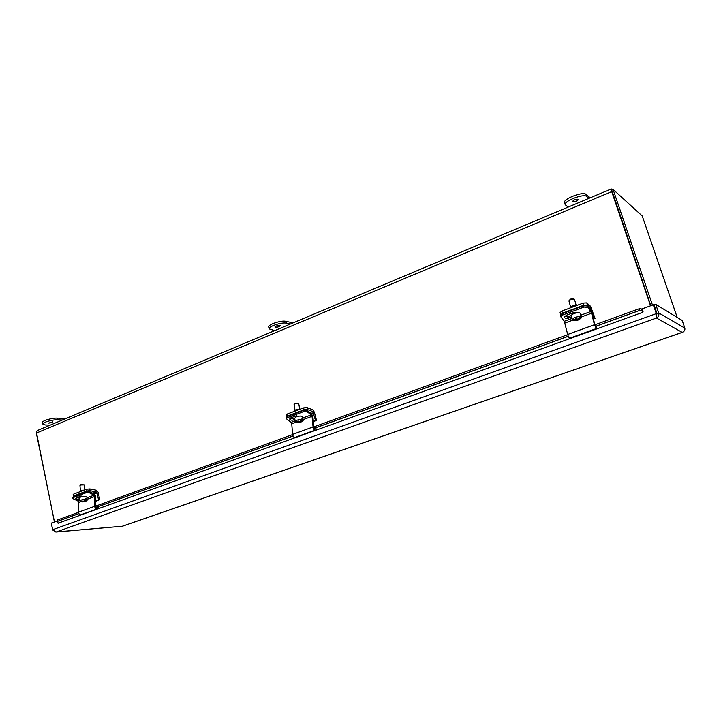 <?xml version="1.0" encoding="UTF-8"?>
<svg xmlns="http://www.w3.org/2000/svg" width="721" height="721" viewBox="0 0 721 721"><rect width="100%" height="100%" fill="white"/><g stroke="black" fill="none" stroke-linecap="round" stroke-linejoin="round"><path stroke-width="1.08" d="M677.208 317.429L642.213 215.93L613.066 189.398L611.471 190.065L650.802 305.722L611.877 190.479M612.255 189.74L611.273 188.929L611.714 191.606L650.549 305.812M54.49 521.986L36.338 433.096L37.303 430.554L611.237 188.947M613.066 189.398L652.469 305.118M656.29 312.662L656.795 312.959M54.426 522.004L36.311 431.879M57.347 521.013L57.31 521.716L57.347 521.013M78.562 512.334L57.211 520.084L57.292 520.841M639.563 309.886L639.167 308.795L641.095 308.723L641.465 310.129L639.761 310.4L639.563 309.886M639.815 310.381L595.465 326.451L639.761 310.4L636.021 311.688L635.426 310.084L639.167 308.795M57.211 520.084L57.473 521.4L78.913 513.631L57.473 521.4M641.465 310.129L642.781 312.382L641.095 308.723M636.021 311.688L595.438 326.397M568.274 336.238L314.311 428.274M293.05 435.98L96.064 507.368M78.895 513.586L57.626 521.292M57.31 521.716L58.176 523.455L57.689 521.95M635.426 310.084L594.861 324.82M567.742 334.67L313.833 426.886M292.636 434.583L95.65 506.124M51.371 523.419L52.633 529.998L56.238 531.963L52.651 529.701L51.308 523.131L57.31 520.959M58.347 523.122L642.6 312.382L643.105 311.923L642.078 308.885L653.325 304.812L656.227 313.329L656.461 318.051C658.552 316.934 659.282 315.203 658.643 312.86L655.731 304.352L682.192 320.466L684.833 328.109C685.193 330.092 684.319 331.507 682.201 332.372L682.697 332.192M656.389 314.744L656.588 313.536L653.325 304.812M656.588 313.536L52.651 529.701M122.507 526.213L55.823 532.053M656.407 316.122L656.966 313.455L654.064 304.956L655.731 304.352M656.966 313.455L658.643 312.86L684.833 328.109M560.749 314.888L562.497 313.166L561.92 311.048L560.082 312.608L560.65 314.716M583.208 303.072L583.803 305.199L587.399 305.01L590.95 308.237L594.474 318.186L595.086 318.466L590.598 306.353L586.795 302.883L583.208 303.072L561.92 311.048M583.803 305.199L562.497 313.166M576.773 305.479C573.285 305.334 570.96 306.209 569.797 308.092M594.474 318.186L593.329 318.61M595.086 318.466L593.446 319.07M286.67 416.819L287.724 415.882L287.409 413.962L286.345 414.854L286.652 416.774M303.703 407.852L304.028 409.789L307.416 409.528L312.698 411.547L315.501 420.352L316.528 420.424L314.356 412.169L312.734 409.771L307.092 407.599L303.703 407.852L287.409 413.962M304.028 409.789L287.724 415.882M299.639 409.375C296.628 409.33 294.808 409.925 294.168 411.141L294.213 411.412M290.085 418.216L292.122 418.955M315.501 420.352L313.293 421.163M316.528 420.424L313.329 421.587M73.326 496.39L73.975 495.796L73.83 494.029L73.163 494.561L73.308 496.318M86.691 489.208L86.844 490.983L90.026 490.686L96.217 491.92L97.056 492.948L98.525 499.815L99.768 499.752L98.173 492.299L96.488 490.253L89.873 488.919L86.691 489.208L73.83 494.029M86.844 490.983L73.975 495.796M84.168 490.154C81.59 490.181 80.067 490.586 79.607 491.398L79.643 491.848M77.282 497.319L79.553 497.751M98.525 499.815L95.722 500.843M99.768 499.752L95.722 501.239M571.87 318.502L564.309 321.296L560.911 316.943L562.659 315.023L562.389 313.653L560.632 315.573L560.911 316.943M587.453 306.037L590.634 310.228L592.121 313.68L594.906 325.009L596.961 328.289L596.411 328.542L594.419 324.738L591.59 313.211L587.453 306.037L583.722 305.686L584.019 307.056L562.659 315.023M583.722 305.686L562.389 313.653M584.019 307.056L587.759 307.416M571.474 317.042L568.581 318.114C566.391 318.727 565.012 318.466 564.435 317.33L566.309 315.284L573.943 312.445L577.782 312.698M564.57 316.582L568.301 316.744L571.194 315.672M564.309 321.296L567.688 334.454C568.31 336.635 568.977 337.888 569.671 338.203L596.384 328.551M596.366 326.694L595.807 326.901M580.675 316.059L581.405 317.213L577.972 319.782L578.494 319.926L577.431 320.322L577.025 318.853M577.791 319.142L577.972 319.782M577.431 320.322L576.43 318.475M576.899 320.178L572.717 319.989M580.865 316.744C576.548 316.411 573.673 317.438 572.24 319.827L576.349 319.709L575.592 318.763L576.665 318.367L577.422 319.313L580.865 316.744L580.504 315.447L581.045 315.924M571.915 318.628L572.222 319.736M576.052 318.619L576.349 319.709M573.673 320.575L572.825 320.376M581.405 317.213L580.576 318.673M574.087 299.017L570.852 299.026L569.121 300.405M570.599 306.939L568.95 300.954L570.807 299.359L574.52 299.386L576.187 305.371M572.24 319.827L571.194 316.032C571.113 315.176 572.141 314.32 574.267 313.473C577.548 312.436 579.576 312.445 580.369 313.482L581.432 317.285M295.114 420.848L291.014 422.371L286.372 418.748L287.427 417.675L287.391 416.405L286.336 417.468L286.372 418.721M307.155 410.546L311.409 413.665L312.869 416.621L313.842 427.057L314.933 428.644L315.879 428.265L316.402 429.653L315.239 430.122C314.176 430.004 313.455 428.95 313.067 426.958L312.067 416.332L311.337 414.854L307.2 411.835L307.155 410.546L303.703 410.303L303.748 411.583L287.427 417.675M303.703 410.303L287.391 416.405M303.748 411.583L307.2 411.835M294.898 419.532L293.744 419.955C291.554 420.46 290.193 420.145 289.644 418.991L290.77 417.856L296.601 415.675M289.95 418.333L294.7 418.315M291.014 422.371L291.744 423.831L292.618 434.384C292.987 436.358 293.717 437.404 294.808 437.503L315.266 430.113L294.808 437.503M315.879 428.265L314.816 428.653M302.027 419.009L302.739 418.748L302.937 419.919L300.233 422.055L301.108 422.028L300.287 422.335L300.116 421.406M300.287 422.335L299.413 422.362L299.305 421.704M299.413 422.362L296.349 422.236M302.135 419.631C298.476 419.46 296.178 420.136 295.25 421.65L298.611 422.064L297.611 421.37L298.422 421.064L299.422 421.767L302.135 419.631L301.937 418.459L302.739 418.748M298.449 421.082L298.611 422.064M302.937 419.919L302.595 421.208M298.629 403.571L295.313 403.4L294.186 404.301M294.952 410.213L294.042 404.67L295.123 403.751L298.701 403.616L299.801 409.321M295.25 421.65L294.682 418.198L296.466 416.729C299.702 415.81 301.766 415.855 302.658 416.864L303.235 420.316M79.779 500.491L78.075 501.122L73.38 498.851L72.731 498.121L73.515 496.309L72.74 498.103M89.575 491.668L94.379 494.056L95.776 496.652L95.65 506.286L96.776 507.638L97.984 507.16L98.435 508.404L96.965 508.981C95.686 508.999 94.929 508.098 94.703 506.286L94.848 496.472L94.145 495.174L89.476 492.867L89.575 491.668L86.394 491.497L86.286 492.695L73.398 497.499M86.394 491.497L73.515 496.309M86.286 492.695L89.476 492.867M79.68 499.274C77.571 499.617 76.264 499.283 75.759 498.283L81.085 495.904M76.264 497.706L79.58 498.148M78.075 501.122L78.778 502.402L78.562 512.153C78.778 513.947 79.526 514.839 80.824 514.812L96.993 508.972L80.824 514.812M97.984 507.16L96.623 507.656M85.583 498.977L86.475 498.653L86.565 499.725L84.781 501.537M84.312 500.843L84.375 501.546M84.799 501.654L83.726 501.78L83.681 501.248M83.726 501.78L81.653 501.744M85.628 499.545C82.437 499.491 80.509 499.968 79.824 500.978L82.789 501.609L81.662 501.068L83.438 501.365L85.628 499.545L85.538 498.472L86.475 498.653M82.744 501.086L82.789 501.609M86.565 499.725L87.169 500.194L86.727 500.762M84.276 484.863L80.914 484.62L80.076 485.287M80.401 490.704L79.959 485.521L80.635 484.981L84.321 484.891L84.844 489.901M79.824 500.978L79.553 497.823L80.662 496.949C83.825 496.129 85.907 496.156 86.899 497.039L87.169 500.194M572.573 201.673L572.456 201.519C574.114 199.636 576.16 198.906 578.593 199.32C577.269 201.024 575.259 201.808 572.573 201.673M568.112 207.098L565.228 204.737C563.371 201.258 583.695 193.327 586.651 196.418L588.976 198.32M590.211 197.797L585.939 194.309C582.983 191.191 562.668 199.14 564.543 202.637L565.228 204.737M275.368 327.262L274.953 327.001C276.467 325.64 278.225 325.189 280.208 325.649C279.406 326.694 277.792 327.235 275.368 327.262M274.665 330.633L269.194 328.911C268.068 326.523 281.839 321.945 286.426 323.188L290.329 324.044M293.068 322.891L285.94 321.314C281.343 320.052 267.581 324.639 268.717 327.037L269.194 328.911M48.631 423.083L52.768 421.857C52.209 422.542 50.821 422.948 48.631 423.083M50.137 425.156L45.396 424.975L42.872 424.128C42.151 422.515 52.579 419.46 57.617 419.811L62.33 420.019M65.881 418.531L57.265 418.126C52.227 417.765 41.809 420.821 42.521 422.443L42.872 424.128M611.714 191.606L36.338 433.096M96.091 507.404L293.077 436.025L96.1 507.404M314.347 428.319L568.301 336.292L314.347 428.319M656.461 318.051L56.238 531.963L122.309 526.24L682.201 332.372L656.461 318.051M656.552 313.725L657.047 313.698M587.399 305.01L586.795 302.883M590.95 308.237L589.526 308.768M571.23 315.564L567.337 317.006M591.689 309.679L590.544 310.102M307.416 409.528L307.092 407.599M312.698 411.547L309.922 412.574M294.682 418.234L292.933 418.883M313.509 412.745L311.283 413.575M90.026 490.686L89.873 488.919M96.217 491.92L92.703 493.227M97.056 492.948L94.235 493.984M590.85 311.481L580.847 315.176M568.581 318.114L568.301 316.744M591.59 313.211L581.351 316.988M572.762 320.151L565.057 322.999M594.419 324.738L567.688 334.454M311.337 414.854L302.847 417.991M293.744 419.955L293.708 418.685M312.067 416.332L303.117 419.631M296.151 422.209L291.744 423.831M313.067 426.958L292.618 434.384M94.145 495.174L86.971 497.832M94.848 496.472L87.097 499.329M80.166 501.356L80.887 501.618L78.778 502.402M94.703 506.286L78.562 512.153M585.939 194.309L586.651 196.418M285.94 321.314L286.426 323.188M57.265 418.126L57.617 419.811M656.389 315.96L656.416 314.581M122.453 526.231L682.408 332.345M596.375 328.551L569.671 338.203M573.177 320.494L577.404 320.322M577.99 320.133L580.973 318.331M572.618 314.248L572.294 313.058M297.367 422.551L300.161 422.362M300.711 422.2L302.865 421.01M296.061 416.891L295.898 415.945M82.78 501.915L84.546 501.717M85.123 501.546L86.908 500.635M80.914 496.859L80.842 495.994"/></g></svg>
